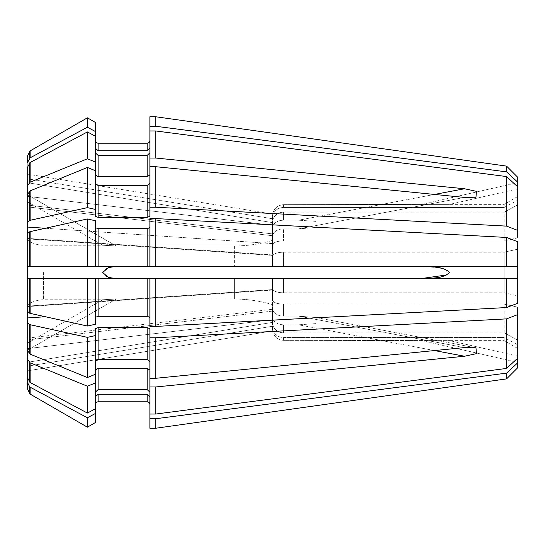 <?xml version="1.0" encoding="UTF-8"?>
<svg xmlns="http://www.w3.org/2000/svg" width="545" height="545" viewBox="0 0 545 545"><rect width="100%" height="100%" fill="white"/><g stroke="black" fill="none" stroke-linecap="round" stroke-linejoin="round"><path stroke-width="0.41" stroke-dasharray="2.73 2.04" d="M517.75 237.852A45047.234 17238.834 180 0 0 504.125 240.87L283.4 240.87L283.4 228.859L283.4 240.87C278.495 240.985 275.075 241.905 273.147 243.642L272.5 246.136L272.5 266.369L272.5 235.665L272.5 246.136L273.147 243.642C275.075 241.905 278.495 240.985 283.4 240.87L504.125 240.87L504.125 212.162L283.4 212.162L283.4 220.187L283.4 212.162C278.495 212.434 275.075 214.662 273.147 218.852L272.5 222.612L272.5 217.946L272.5 235.74L272.5 221.713L273.147 218.852C275.075 214.662 278.495 212.434 283.4 212.162L504.125 212.162L504.125 240.87A45047.234 17238.834 0 0 1 517.75 237.852L517.75 204.866A45047.234 41618.217 0 0 0 504.125 212.162A45047.234 41618.217 180 0 1 517.75 204.866L517.75 177.323M272.5 235.665L273.147 233.982L272.5 235.665M272.5 240.379L272.5 266.369L272.5 240.379C260.054 244.085 247.335 245.938 234.35 245.952L234.35 266.369L234.35 245.952L116.146 245.952L102.678 245.25L116.146 245.952L102.678 245.25L116.146 245.952L234.35 245.952C247.335 245.938 260.054 244.085 272.5 240.379L272.5 215.602L272.5 240.379M272.5 329.398L272.5 304.621C260.054 300.915 247.335 299.062 234.35 299.048L234.35 278.631L234.35 299.048L116.146 299.048L234.35 299.048C247.335 299.062 260.054 300.915 272.5 304.621L272.5 329.398C273.249 335.931 276.88 339.583 283.4 340.346L449.618 340.625L283.4 340.346C276.88 339.583 273.249 335.931 272.5 329.398M517.75 307.148A45047.234 17238.834 -0 0 1 504.125 304.13L283.4 304.13L283.4 316.141L298.626 316.141L283.4 316.141C278.488 315.93 275.075 314.227 273.147 311.018L272.5 309.335L272.5 289.77L272.5 298.864L273.147 301.358C275.075 303.095 278.495 304.015 283.4 304.13L283.4 316.141C278.488 315.93 275.075 314.227 273.147 311.018L272.5 309.335L272.5 298.864L273.147 301.358C275.075 303.095 278.495 304.015 283.4 304.13L504.125 304.13L504.125 332.838L283.4 332.838L283.4 324.813L283.4 332.838C278.495 332.566 275.075 330.338 273.147 326.148L272.5 323.287L272.5 309.26L272.5 323.287L273.147 326.148C275.075 330.338 278.495 332.566 283.4 332.838L504.125 332.838L504.125 304.13A45047.234 17238.834 180 0 0 517.75 307.148L517.75 340.135A45047.234 41618.217 180 0 1 504.125 332.838A45047.234 41618.217 0 0 0 517.75 340.135L517.75 367.677M45.344 228.266L273.147 243.642L27.25 227.047L27.25 238.86L27.25 233.778L30.139 231.632L30.139 266.369L27.25 266.369L27.25 239.8L27.25 305.2L27.25 278.631L283.4 278.631L283.4 292.801C278.495 292.685 275.075 291.766 273.147 290.029L272.5 289.77L272.5 278.631L272.5 289.77L273.147 290.029C275.075 291.766 278.495 292.685 283.4 292.801L504.125 292.801A45047.234 17238.834 -0 0 0 517.75 295.819L517.75 249.181L517.75 295.819A45047.234 17238.834 180 0 1 504.125 292.801L504.125 252.199L504.125 292.801L283.4 292.801L283.4 278.631L420.74 278.631L87.398 278.631L87.398 326.033L95.375 324.268L95.375 278.631L95.375 317.36L95.375 278.631L155.707 278.631L155.707 326.435L149.875 326.435L149.875 278.631M87.398 427.185L87.398 417.756L95.375 413.498L95.375 382.951L87.398 386.214L87.398 413.062L95.375 408.805L95.375 392.128L98.1 389.607L147.15 389.607L149.875 392.128L149.875 414.043L149.875 386.964L155.707 386.964L464.524 356.246L298.626 324.813L283.4 324.813C278.488 324.602 275.075 322.892 273.147 319.69L272.5 316.298L273.147 319.69C275.075 322.892 278.488 324.602 283.4 324.813L298.626 324.813L316.127 323.587L316.168 317.572L316.052 323.601L298.626 324.813L434.515 350.558M87.398 117.815L87.398 127.244L95.375 131.502L95.375 148.186L98.1 150.706L147.15 150.706L149.875 148.186L149.875 130.957L149.875 174.816L147.15 176.744L98.1 176.744L95.375 174.816L95.375 162.049L87.398 158.786L87.398 131.938L95.375 136.196L95.375 174.816L95.375 170.714L87.398 167.458L87.398 207.638L95.375 209.403L95.375 216.31L98.1 217.36L147.15 217.36L149.875 216.31L149.875 166.709L155.707 166.709L464.524 197.426L298.626 228.859L283.4 228.859C278.488 229.07 275.075 230.773 273.147 233.982C275.075 230.773 278.488 229.07 283.4 228.859L298.626 228.859L316.154 227.428L316.052 221.399L298.626 220.187L316.127 221.413L316.168 227.428L298.626 228.859L464.524 197.426L475.969 197.195L476.494 191.343L464.524 188.754L155.707 158.036L155.707 130.957L506.571 176.566A76282.335 70475.687 180 0 1 517.75 186.915M517.75 358.085A76282.335 70475.687 180 0 1 506.571 368.434L506.571 318.873L155.707 337.764L155.707 378.291L464.524 347.574L298.626 316.141L316.154 317.572L298.626 316.141L464.524 347.574L475.976 347.799L476.453 353.671L464.524 356.246M27.25 358.848L27.25 377.31L27.25 366.213L273.147 326.148L27.25 366.213L27.25 362.343L27.25 377.31L30.139 382.495L30.139 362.813L27.25 358.848L27.25 338.159L27.25 348.671L273.147 319.69L27.25 348.671M95.375 396.815L95.375 404.519L95.375 396.815L98.1 394.294L147.15 394.294L149.875 396.815L149.875 428.247L149.875 396.815L149.875 414.043L155.707 414.043L155.707 386.964M95.375 408.805L95.375 382.951M98.1 389.607L98.1 368.256L95.375 370.184L95.375 392.128M30.139 362.813A311320.568 220136.884 180 0 0 87.398 386.214M87.398 413.062A311320.568 287622.701 0 0 1 30.139 382.495M506.571 318.873A76282.335 29191.985 180 0 0 517.75 314.588M506.571 368.434L155.707 414.043M434.515 194.442L298.626 220.187L283.4 220.187L298.626 220.187L464.524 188.754M27.25 227.047L27.25 222.449L30.139 220.303L30.139 190.852L27.25 194.824L27.25 206.841L27.25 194.824L27.25 205.002L273.147 233.982L27.25 205.002L27.25 206.841L27.25 196.329L27.25 206.841L272.5 235.74L27.25 206.841M149.875 207.236L155.707 207.236L155.707 166.709M95.375 209.403L95.375 170.714M98.1 217.36L98.1 185.409L95.375 183.481M98.1 185.409L147.15 185.409L149.875 183.481L149.875 216.31L149.875 183.481M30.139 190.852A311320.568 220136.884 180 0 1 87.398 167.458M87.398 207.638A311320.561 119137.225 0 0 0 30.139 220.303M506.571 176.566L506.571 226.127A76282.335 29191.985 180 0 1 517.75 230.412M506.571 226.127L155.707 207.236M149.875 337.764L149.875 378.291L149.875 361.519L147.15 359.591L98.1 359.591L95.375 361.519L95.375 374.286L87.398 377.542L87.398 337.362L95.375 335.597L95.375 328.69L95.375 361.519L95.375 328.69L98.1 327.64L147.15 327.64L149.875 328.69L149.875 337.764L155.707 337.764M155.707 278.631L517.75 278.631L506.571 278.631L506.571 307.543A76282.328 29191.985 180 0 0 517.75 303.258L517.75 266.369L283.4 266.369L283.4 252.199C278.495 252.315 275.075 253.234 273.147 254.971L272.5 255.23L273.147 254.971C275.075 253.234 278.495 252.315 283.4 252.199L283.4 266.369L234.35 266.369L420.74 266.369L437.676 267.595L445.865 269.482L447.275 274.871M27.25 362.343L272.5 322.388L27.25 362.343L27.25 370.9L273.147 330.842C275.075 335.025 278.495 337.26 283.4 337.532L504.125 337.532L504.125 340.625L504.125 337.532A45047.234 41618.217 0 0 0 517.75 344.822A45047.234 41618.217 180 0 1 504.125 337.532L283.4 337.532L283.4 340.346L283.4 337.532C278.495 337.26 275.075 335.025 273.147 330.842L272.5 327.055L273.147 330.842L27.25 370.9L27.25 382.004L30.139 387.188L30.139 394.096M116.146 278.631C110.192 279.095 105.703 277.078 102.678 272.568C105.573 267.963 110.063 265.899 116.146 266.369L149.875 266.369L95.375 266.369L95.375 220.732L95.375 266.369L87.398 266.369L87.398 218.967L95.375 220.732L95.375 227.64L98.1 228.689L147.15 228.689L149.875 227.64L149.875 266.369L149.875 218.565L155.707 218.565L155.707 266.369L506.571 266.369L506.571 237.457A76282.328 29191.985 180 0 1 517.75 241.742L517.75 249.181A45047.234 17238.834 0 0 0 504.125 252.199A45047.234 17238.834 180 0 1 517.75 249.181L517.75 266.369L420.74 266.369M283.4 252.199L504.125 252.199L283.4 252.199M27.25 306.624L27.25 306.14L27.25 306.624L273.147 290.029L27.25 306.624L27.25 311.222L27.25 306.14L27.25 311.222L30.139 313.368L30.139 278.631L27.25 278.631L27.25 266.369L27.25 278.631M95.375 317.36L95.375 324.268L95.375 317.36L98.1 316.311L147.15 316.311L149.875 317.36M30.139 278.631L87.398 278.631M87.398 326.033A311320.568 119137.225 -0 0 1 30.139 313.368M506.571 307.543L155.707 326.435M95.375 422.573L95.375 413.498M27.25 182.657L272.5 222.612L27.25 182.657L27.25 174.1L273.147 214.158C275.075 209.975 278.495 207.74 283.4 207.468C278.495 207.74 275.075 209.975 273.147 214.158L272.5 217.946L273.147 214.158L27.25 174.1L27.25 182.657L27.25 162.996L30.139 157.812L30.139 150.904M149.875 126.263L155.707 126.263L155.707 116.753L149.875 116.753L149.875 148.186M506.571 166.116L506.571 171.873A76282.328 70475.68 180 0 1 517.75 182.221M27.25 162.996L27.25 201.704L27.25 194.62L116.146 245.952L27.25 194.62M29.682 158.173L29.682 151.292L27.25 156.517M95.375 131.502L95.375 122.427M283.4 204.654C276.88 205.417 273.249 209.069 272.5 215.602C273.249 209.069 276.88 205.417 283.4 204.654L449.618 204.375L283.4 204.654L283.4 207.468L504.125 207.468L504.125 204.375L504.125 207.468A45047.234 41618.217 0 0 1 517.75 200.178A45047.234 41618.217 180 0 0 504.125 207.468L283.4 207.468L283.4 204.654M506.571 171.873L155.707 126.263M87.398 127.244A311320.561 287622.694 -0 0 0 30.139 157.812M149.875 418.737L155.707 418.737L155.707 428.247L149.875 428.247L149.875 396.815M29.682 386.827L29.682 393.708L27.25 388.483L27.25 382.004M87.398 417.756A311320.568 287622.701 0 0 1 30.139 387.188M29.682 324.548L30.139 324.697L30.139 354.148L27.25 350.176L27.25 322.551L29.682 324.548L29.682 353.875M149.875 386.964L149.875 370.184L149.875 392.128L149.875 370.184L149.875 378.291L155.707 378.291M95.375 361.519L95.375 335.597M87.398 337.362A311320.568 119137.225 -0 0 1 30.139 324.697M30.139 354.148A311320.568 220136.884 180 0 0 87.398 377.542M506.571 378.884L506.571 373.127A76282.328 70475.68 180 0 0 517.75 362.779M506.571 373.127L155.707 418.737M95.375 370.184L95.375 374.286M95.375 162.049L95.375 148.186M149.875 227.64L149.875 266.369L234.35 266.369L27.25 266.369M116.146 266.369L95.375 266.369L95.375 227.64M87.398 218.967A311320.568 119137.225 0 0 0 30.139 231.632M30.139 266.369L87.398 266.369M29.682 162.86L30.139 162.505L30.139 182.187L27.25 186.152L27.25 167.69L29.682 162.86L29.682 182.452M95.375 136.196L95.375 152.873L98.1 155.393L147.15 155.393L149.875 152.873L149.875 130.957L155.707 130.957M149.875 158.036L155.707 158.036M95.375 174.816L95.375 152.873M98.1 150.706L98.1 143.206L147.15 143.206L147.15 150.706M272.5 228.702L273.147 225.31L272.5 228.702M98.1 394.294L98.1 401.794L147.15 401.794L147.15 394.294M27.25 238.376L273.147 254.971L27.25 238.376L27.25 233.778L27.25 238.86L27.25 238.376L27.25 238.86L272.589 255.414L27.25 238.86M506.571 237.457L155.707 218.565M27.25 306.14L272.589 289.586L27.25 306.14L27.25 322.551M87.398 131.938A311320.568 287622.701 -0 0 0 30.139 162.505M27.25 178.787L27.25 167.69L27.25 178.787L273.147 218.852L27.25 178.787M27.25 339.998L27.25 338.159L27.25 339.998L273.147 311.018L27.25 339.998L27.25 350.176L27.25 339.998M149.875 328.69L149.875 361.519L149.875 328.69M149.875 378.291L149.875 361.519M149.875 392.128L149.875 414.043M149.875 152.873L149.875 130.957M98.1 368.256L147.15 368.256L149.875 370.184M149.875 166.709L149.875 174.816M283.4 220.187C278.488 220.398 275.075 222.108 273.147 225.31C275.075 222.108 278.488 220.398 283.4 220.187M27.25 388.483L27.25 343.296L27.25 350.381L116.146 299.048L102.678 299.75L116.146 299.048L102.678 299.75L116.146 299.048L27.25 350.381M30.139 182.187A311320.568 220136.884 180 0 1 87.398 158.786M27.25 186.152L27.25 196.329L273.147 225.31L27.25 196.329M29.682 382.14L29.682 362.548M29.682 220.453L29.682 191.125M147.15 217.36L147.15 185.409M29.682 313.218L29.682 278.631M98.1 316.311L98.1 278.631M98.1 359.591L98.1 327.64M29.682 266.369L29.682 231.782M98.1 266.369L98.1 228.689M43.6 272.5L43.6 299.75L43.6 272.5M517.75 182.602L420.74 204.654L517.75 182.602M517.75 362.398L420.74 340.346L517.75 362.398M27.25 317.953L45.344 316.734M147.15 316.311L147.15 278.631M147.15 359.591L147.15 327.64M147.15 266.369L147.15 228.689M98.1 176.744L98.1 155.393M147.15 176.744L147.15 155.393M147.15 389.607L147.15 368.256M517.75 348.493L504.125 340.625L449.618 340.625L517.75 356.11M517.75 196.507L504.125 204.375L449.618 204.375L517.75 188.89M27.25 305.2C32.114 301.617 37.564 299.798 43.6 299.75L102.678 299.75L27.25 343.296M27.25 239.8C32.114 243.383 37.564 245.202 43.6 245.25L102.678 245.25L27.25 201.704M474.852 197.379L475.962 197.167M27.25 338.159L272.5 309.26L27.25 338.159M474.858 347.628L316.168 317.558L475.969 347.833"/><path stroke-width="0.82" d="M517.75 230.412A76282.335 29191.985 -0 0 0 506.571 226.127L506.571 176.566A76282.335 70475.687 -0 0 1 517.75 186.915L517.75 237.852M27.25 186.152L27.25 167.69L30.139 162.505L30.139 182.187L27.25 186.152L27.25 196.329M155.707 158.036L149.875 158.036L149.875 130.957L155.707 130.957L155.707 158.036L464.524 188.754L476.453 191.329L475.976 197.201L464.524 197.426L155.707 166.709L155.707 207.236L506.571 226.127M87.398 131.938L95.375 136.196L95.375 162.049L87.398 158.786L87.398 131.938A311320.561 287622.694 180 0 0 30.139 162.505M95.375 170.714L95.375 209.403L87.398 207.638L87.398 167.458L95.375 170.714L95.375 162.049M95.375 152.873L98.1 155.393L98.1 176.744L95.375 174.816M30.139 182.187A311320.568 220136.884 -0 0 1 87.398 158.786M506.571 176.566L155.707 130.957M27.25 238.376L27.25 222.449L30.139 220.303L30.139 190.852L27.25 194.824L27.25 222.449L27.25 206.841M517.75 314.588L517.75 358.085A76282.335 70475.687 -0 0 1 506.571 368.434L506.571 318.873A76282.335 29191.985 0 0 0 517.75 314.588L517.75 307.148M29.682 324.548L30.139 324.697L30.139 354.148L27.25 350.176L27.25 322.551L29.682 324.548L29.682 353.875M95.375 335.597L95.375 374.286L87.398 377.542L87.398 337.362L95.375 335.597L95.375 328.69L98.1 327.64L147.15 327.64L149.875 328.69L149.875 337.764L155.707 337.764L155.707 378.291L464.524 347.574L475.969 347.805L476.494 353.657L464.524 356.246L155.707 386.964L155.707 414.043L506.571 368.434M149.875 337.764L149.875 378.291L155.707 378.291M98.1 327.64L98.1 359.591L95.375 361.519M30.139 354.148A311320.568 220136.884 -0 0 0 87.398 377.542M87.398 337.362A311320.568 119137.225 180 0 1 30.139 324.697M506.571 318.873L155.707 337.764M95.375 227.64L98.1 228.689L98.1 266.369L155.707 266.369L155.707 218.565L149.875 218.565L149.875 266.369L517.75 266.369L506.571 266.369L506.571 237.457A76282.328 29191.985 -0 0 1 517.75 241.742L517.75 303.258A76282.328 29191.985 0 0 1 506.571 307.543L155.707 326.435L155.707 278.631L149.875 278.631L149.875 326.435L155.707 326.435M447.275 274.871L420.74 278.631C430.209 277.821 442.608 279.347 449.618 272.398C442.165 265.742 430.284 267.139 420.74 266.369M29.682 231.782L30.139 231.632L30.139 266.369L27.25 266.369L27.25 233.778L29.682 231.782L29.682 266.369M87.398 218.967L95.375 220.732L95.375 266.369L87.398 266.369L87.398 218.967A311320.568 119137.225 180 0 0 30.139 231.632M98.1 266.369L27.25 266.369L27.25 238.86M30.139 266.369L87.398 266.369M506.571 237.457L155.707 218.565M27.25 306.14L27.25 278.631L27.25 311.222L30.139 313.368L30.139 278.631L27.25 278.631L27.25 266.369M517.75 362.779L517.75 367.677A76282.335 76282.335 0 0 1 506.571 378.884L506.571 373.127A76282.328 70475.68 -0 0 0 517.75 362.779L517.75 358.085M29.682 386.827L30.139 387.188L30.139 394.096L27.25 388.483L27.25 370.9L27.25 382.004L29.682 386.827L29.682 393.708L30.139 394.096A315231.795 315231.795 -150 0 0 87.398 427.185L87.398 417.756L95.375 413.498L95.375 422.573L87.398 427.185L95.375 422.573M149.875 418.737L155.707 418.737L155.707 428.247L149.875 428.247L149.875 414.043L155.707 414.043M27.25 382.004L27.25 388.483M95.375 413.498L95.375 408.805L87.398 413.062A311320.568 287622.701 180 0 1 30.139 382.495L30.139 362.813L27.25 358.848L27.25 377.31L30.139 382.495M95.375 396.815L98.1 394.294L98.1 401.794C96.472 401.978 95.566 402.891 95.375 404.519C95.566 402.891 96.472 401.978 98.1 401.794L147.15 401.794C148.778 401.978 149.684 402.891 149.875 404.519C149.684 402.891 148.778 401.978 147.15 401.794L147.15 394.294L149.875 396.815M87.398 417.756A311320.561 287622.694 180 0 1 30.139 387.188M506.571 373.127L155.707 418.737M506.571 378.884L155.707 428.247L506.571 378.884A76282.335 76282.335 0 0 0 517.75 367.677M29.682 158.173L29.682 151.292L30.139 150.904L27.25 156.517L27.25 162.996L30.139 157.812L30.139 150.904A315231.795 315231.795 -30 0 1 87.398 117.815L95.375 122.427L87.398 117.815L87.398 127.244L95.375 131.502L95.375 136.196M517.75 182.221L517.75 177.323A76282.335 76282.335 0 0 0 506.571 166.116L155.707 116.753L155.707 126.263L149.875 126.263L149.875 116.753L155.707 116.753L506.571 166.116L506.571 171.873A76282.335 70475.687 -0 0 1 517.75 182.221L517.75 186.915M95.375 148.186L98.1 150.706L98.1 143.206C96.472 143.022 95.566 142.109 95.375 140.481C95.566 142.109 96.472 143.022 98.1 143.206L147.15 143.206L147.15 150.706L149.875 148.186M30.139 394.096A315231.795 315231.795 30 0 0 87.398 427.185M149.875 278.631L87.398 278.631L87.398 326.033L95.375 324.268L95.375 278.631L27.25 278.631M95.375 317.36L98.1 316.311L147.15 316.311L149.875 317.36M87.398 326.033A311320.568 119137.225 180 0 1 30.139 313.368M30.139 278.631L87.398 278.631M155.707 386.964L149.875 386.964L149.875 414.043M95.375 374.286L95.375 382.951L87.398 386.214L87.398 413.062M95.375 382.951L95.375 408.805M149.875 370.184L147.15 368.256L98.1 368.256L95.375 370.184M95.375 392.128L98.1 389.607L147.15 389.607L149.875 392.128M30.139 362.813A311320.568 220136.884 0 0 0 87.398 386.214M155.707 278.631L517.75 278.631L506.571 278.631L506.571 307.543M95.375 122.427L95.375 131.502M87.398 127.244A311320.561 287622.694 180 0 0 30.139 157.812M30.139 150.904A315231.795 315231.795 150 0 1 87.398 117.815M149.875 158.036L149.875 207.236L155.707 207.236M149.875 166.709L155.707 166.709M95.375 209.403L95.375 216.31L98.1 217.36L147.15 217.36L149.875 216.31L149.875 207.236M149.875 183.481L147.15 185.409L98.1 185.409L95.375 183.481M87.398 207.638A311320.568 119137.225 180 0 0 30.139 220.303M30.139 190.852A311320.568 220136.884 0 0 1 87.398 167.458M517.75 177.323A76282.335 76282.335 0 0 0 506.571 166.116M506.571 171.873L155.707 126.263M27.25 156.517L27.25 162.996M27.25 182.657L27.25 194.62M149.875 140.481C149.684 142.109 148.778 143.022 147.15 143.206C148.778 143.022 149.684 142.109 149.875 140.481M27.25 362.343L27.25 350.381M149.875 386.964L149.875 378.291M27.25 358.848L27.25 348.671M149.875 130.957L149.875 126.263M98.1 150.706L147.15 150.706M45.344 316.734L27.25 317.953L27.25 322.551M98.1 228.689L147.15 228.689L149.875 227.64M98.1 394.294L147.15 394.294M98.1 359.591L147.15 359.591L149.875 361.519M98.1 155.393L147.15 155.393L149.875 152.873M98.1 176.744L147.15 176.744L149.875 174.816M116.146 266.369L108.38 267.588L102.678 272.5L108.36 277.405L116.146 278.631M27.25 317.953L27.25 306.624M29.682 162.86L29.682 182.452M29.682 278.631L29.682 313.218M98.1 278.631L98.1 316.311M29.682 362.548L29.682 382.14M98.1 368.256L98.1 389.607M29.682 191.125L29.682 220.453M98.1 185.409L98.1 217.36M434.515 350.558L464.524 356.246M147.15 327.64L147.15 359.591M147.15 228.689L147.15 266.369M147.15 368.256L147.15 389.607M147.15 185.409L147.15 217.36M147.15 278.631L147.15 316.311M147.15 155.393L147.15 176.744M45.344 228.266L27.25 227.047M434.515 194.442L464.524 188.754M474.858 347.628L475.962 347.833M474.852 197.379L475.969 197.167"/></g></svg>
